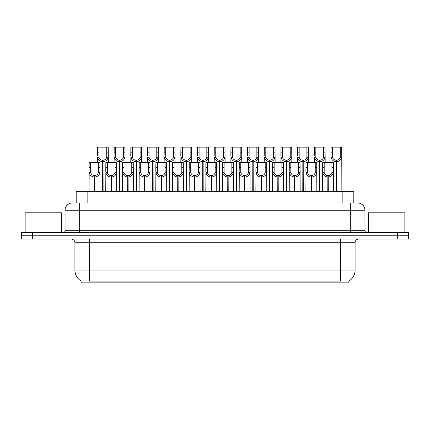 <?xml version="1.0" encoding="UTF-8"?>
<svg xmlns="http://www.w3.org/2000/svg" width="430" height="430" viewBox="0 0 430 430"><rect width="100%" height="100%" fill="white"/><g stroke="black" fill="none" stroke-linecap="round" stroke-linejoin="round"><path stroke-width="0.64" d="M74.949 202.96L79.652 202.96L74.949 202.96L76.191 202.96L76.191 191.651L353.809 191.651L353.809 202.96M348.891 281.037L348.891 282.854L81.109 282.854L81.109 281.037M81.222 281.102A12.771 12.771 0 0 1 74.911 270.088L89.505 270.088L89.505 281.102L340.495 281.102L340.495 270.088L355.089 270.088L355.089 242.724A3.65 3.65 0 0 1 358.738 239.08M74.911 270.088L74.911 242.724C75.094 242.133 74.471 239.413 71.262 239.08M348.778 281.102A12.771 12.771 0 0 0 355.089 270.088M32.589 239.08L408.355 239.08L408.355 235.796L21.645 235.796L21.645 239.08L32.589 239.08L32.589 235.796M408.355 239.08L408.355 235.796M72.358 202.96A7.294 7.294 0 0 0 65.059 210.259L65.059 230.69A1.822 1.822 0 0 1 63.237 232.512M357.642 202.96A7.294 7.294 0 0 1 364.941 210.259L79.652 210.259L79.652 202.96L357.534 202.96M364.941 210.259L364.941 230.69C365.038 231.786 365.645 232.393 366.763 232.512M32.444 232.512L21.5 232.512L21.5 235.796L32.444 235.796L32.444 232.512L397.556 232.512L397.556 235.796L408.5 235.796L408.5 232.512L397.556 232.512M327.81 191.651L327.875 175.601C326.004 175.408 324.768 174.413 324.172 172.629L324.193 162.465L333.411 162.465L333.524 191.651M327.81 177.058C325.091 176.751 323.381 175.273 322.677 172.629L322.575 191.651M322.575 171.323L322.688 162.465L324.193 162.465M328.224 191.651L328.224 175.601C330.1 175.408 331.331 174.413 331.928 172.629L331.912 162.465M328.224 175.601L328.289 191.651M327.875 175.601L327.875 191.651M333.524 171.323L333.422 172.629C332.718 175.273 331.009 176.751 328.289 177.058M336.152 191.651L336.217 160.277C334.341 160.084 333.11 159.095 332.514 157.305L332.53 147.146L341.748 147.146L341.861 191.651M336.152 161.734C333.433 161.427 331.718 159.949 331.019 157.305L330.917 162.465M330.917 155.999L331.03 147.146L332.53 147.146M336.566 191.651L336.566 160.277C338.437 160.084 339.673 159.095 340.264 157.305L340.248 147.146M336.566 160.277L336.631 191.651M336.217 160.277L336.217 191.651M341.861 155.999L341.764 157.305C341.06 159.949 339.351 161.427 336.631 161.734M61.63 232.512L61.63 212.812L25.15 212.812L25.15 232.512M404.85 232.512L404.85 212.812L368.37 212.812L368.37 232.512M311.132 191.651L311.196 175.601C309.32 175.408 308.09 174.413 307.493 172.629L307.509 162.465L316.733 162.465L316.846 191.651M311.132 177.058C308.412 176.751 306.703 175.273 305.999 172.629L305.897 191.651M305.897 171.323L306.01 162.465L307.509 162.465M311.546 191.651L311.546 175.601C313.416 175.408 314.652 174.413 315.249 172.629L315.228 162.465M311.546 175.601L311.61 191.651M311.196 175.601L311.196 191.651M316.846 171.323L316.743 172.629C316.039 175.273 314.33 176.751 311.61 177.058M294.453 191.651L294.518 175.601C292.642 175.408 291.411 174.413 290.814 172.629L290.831 162.465L300.054 162.465L300.161 191.651M294.453 177.058C291.733 176.751 290.019 175.273 289.32 172.629L289.218 191.651M289.218 171.323L289.331 162.465L290.831 162.465M294.867 191.651L294.867 175.601C296.738 175.408 297.974 174.413 298.565 172.629L298.549 162.465M294.867 175.601L294.932 191.651M294.518 175.601L294.518 191.651M300.161 171.323L300.065 172.629C299.361 175.273 297.651 176.751 294.932 177.058M277.775 191.651L277.839 175.601C275.963 175.408 274.732 174.413 274.136 172.629L274.152 162.465L283.37 162.465L283.483 191.651M277.775 177.058C275.055 176.751 273.34 175.273 272.636 172.629L272.539 191.651M272.539 171.323L272.652 162.465L274.152 162.465M278.188 191.651L278.188 175.601C280.059 175.408 281.295 174.413 281.887 172.629L281.87 162.465M278.188 175.601L278.248 191.651M277.839 175.601L277.839 191.651M283.483 171.323L283.386 172.629C282.682 175.273 280.967 176.751 278.248 177.058M261.096 191.651L261.155 175.601C259.285 175.408 258.048 174.413 257.457 172.629L257.473 162.465L266.691 162.465L266.804 191.651M261.096 177.058C258.376 176.751 256.662 175.273 255.957 172.629L255.861 191.651M255.861 171.323L255.974 162.465L257.473 162.465M261.505 191.651L261.505 175.601C263.38 175.408 264.611 174.413 265.208 172.629L265.192 162.465M261.505 175.601L261.569 191.651M261.155 175.601L261.155 191.651M266.804 171.323L266.707 172.629C266.003 175.273 264.289 176.751 261.569 177.058M319.474 191.651L319.533 160.277C317.662 160.084 316.426 159.095 315.835 157.305L315.851 147.146L325.069 147.146L325.182 162.465M319.474 161.734C316.754 161.427 315.039 159.949 314.335 157.305L314.239 162.465M314.239 155.999L314.351 147.146L315.851 147.146M319.888 191.651L319.888 160.277C321.758 160.084 322.994 159.095 323.586 157.305L323.57 147.146M319.888 160.277L319.947 191.651M319.533 160.277L319.533 191.651M325.182 155.999L325.085 157.305C324.381 159.949 322.667 161.427 319.947 161.734M302.79 191.651L302.854 160.277C300.984 160.084 299.748 159.095 299.156 157.305L299.173 147.146L308.391 147.146L308.504 162.465M302.79 161.734C300.07 161.427 298.361 159.949 297.657 157.305L297.56 162.465M297.56 155.999L297.667 147.146L299.173 147.146M303.204 191.651L303.204 160.277C305.08 160.084 306.31 159.095 306.907 157.305L306.891 147.146M303.204 160.277L303.268 191.651M302.854 160.277L302.854 191.651M308.504 155.999L308.401 157.305C307.703 159.949 305.988 161.427 303.268 161.734M286.111 191.651L286.176 160.277C284.305 160.084 283.069 159.095 282.472 157.305L282.494 147.146L291.712 147.146L291.825 162.465M286.111 161.734C283.392 161.427 281.682 159.949 280.978 157.305L280.881 162.465M280.881 155.999L280.989 147.146L282.494 147.146M286.525 191.651L286.525 160.277C288.401 160.084 289.632 159.095 290.228 157.305L290.212 147.146M286.525 160.277L286.59 191.651M286.176 160.277L286.176 191.651M291.825 155.999L291.723 157.305C291.019 159.949 289.309 161.427 286.59 161.734M269.433 191.651L269.497 160.277C267.621 160.084 266.39 159.095 265.794 157.305L265.81 147.146L275.033 147.146L275.146 162.465M269.433 161.734C266.713 161.427 265.004 159.949 264.3 157.305L264.197 162.465M264.197 155.999L264.31 147.146L265.81 147.146M269.846 191.651L269.846 160.277C271.722 160.084 272.953 159.095 273.55 157.305L273.534 147.146M269.846 160.277L269.911 191.651M269.497 160.277L269.497 191.651M275.146 155.999L275.044 157.305C274.34 159.949 272.631 161.427 269.911 161.734M244.412 191.651L244.476 175.601C242.606 175.408 241.37 174.413 240.778 172.629L240.795 162.465L250.013 162.465L250.126 191.651M244.412 177.058C241.692 176.751 239.983 175.273 239.279 172.629L239.182 191.651M239.182 171.323L239.29 162.465L240.795 162.465M244.826 191.651L244.826 175.601C246.702 175.408 247.933 174.413 248.529 172.629L248.513 162.465M244.826 175.601L244.89 191.651M244.476 175.601L244.476 191.651M250.126 171.323L250.024 172.629C249.325 175.273 247.61 176.751 244.89 177.058M227.733 191.651L227.798 175.601C225.927 175.408 224.691 174.413 224.095 172.629L224.116 162.465L233.334 162.465L233.447 191.651M227.733 177.058C225.014 176.751 223.304 175.273 222.6 172.629L222.498 191.651M222.498 171.323L222.611 162.465L224.116 162.465M228.147 191.651L228.147 175.601C230.023 175.408 231.254 174.413 231.851 172.629L231.834 162.465M228.147 175.601L228.212 191.651M227.798 175.601L227.798 191.651M233.447 171.323L233.345 172.629C232.641 175.273 230.931 176.751 228.212 177.058M211.055 191.651L211.119 175.601C209.243 175.408 208.012 174.413 207.416 172.629L207.432 162.465L216.655 162.465L216.768 191.651M211.055 177.058C208.335 176.751 206.626 175.273 205.922 172.629L205.82 191.651M205.82 171.323L205.932 162.465L207.432 162.465M211.469 191.651L211.469 175.601C213.339 175.408 214.575 174.413 215.172 172.629L215.15 162.465M211.469 175.601L211.533 191.651M211.119 175.601L211.119 191.651M216.768 171.323L216.666 172.629C215.962 175.273 214.253 176.751 211.533 177.058M194.376 191.651L194.441 175.601C192.565 175.408 191.334 174.413 190.737 172.629L190.753 162.465L199.977 162.465L200.084 191.651M194.376 177.058C191.656 176.751 189.942 175.273 189.243 172.629L189.141 191.651M189.141 171.323L189.254 162.465L190.753 162.465M194.79 191.651L194.79 175.601C196.66 175.408 197.897 174.413 198.488 172.629L198.472 162.465M194.79 175.601L194.854 191.651M194.441 175.601L194.441 191.651M200.084 171.323L199.988 172.629C199.283 175.273 197.574 176.751 194.854 177.058M252.754 191.651L252.819 160.277C250.943 160.084 249.712 159.095 249.115 157.305L249.131 147.146L258.355 147.146L258.462 162.465M252.754 161.734C250.034 161.427 248.325 159.949 247.621 157.305L247.519 162.465M247.519 155.999L247.632 147.146L249.131 147.146M253.168 191.651L253.168 160.277C255.038 160.084 256.275 159.095 256.871 157.305L256.85 147.146M253.168 160.277L253.232 191.651M252.819 160.277L252.819 191.651M258.462 155.999L258.365 157.305C257.661 159.949 255.952 161.427 253.232 161.734M236.075 191.651L236.14 160.277C234.264 160.084 233.033 159.095 232.436 157.305L232.453 147.146L241.671 147.146L241.784 162.465M236.075 161.734C233.356 161.427 231.641 159.949 230.942 157.305L230.84 162.465M230.84 155.999L230.953 147.146L232.453 147.146M236.489 191.651L236.489 160.277C238.36 160.084 239.596 159.095 240.187 157.305L240.171 147.146M236.489 160.277L236.554 191.651M236.14 160.277L236.14 191.651M241.784 155.999L241.687 157.305C240.983 159.949 239.274 161.427 236.554 161.734M219.397 191.651L219.456 160.277C217.585 160.084 216.349 159.095 215.758 157.305L215.774 147.146L224.992 147.146L225.105 162.465M219.397 161.734C216.677 161.427 214.962 159.949 214.258 157.305L214.161 162.465M214.161 155.999L214.274 147.146L215.774 147.146M219.811 191.651L219.811 160.277C221.681 160.084 222.917 159.095 223.509 157.305L223.493 147.146M219.811 160.277L219.87 191.651M219.456 160.277L219.456 191.651M225.105 155.999L225.008 157.305C224.304 159.949 222.589 161.427 219.87 161.734M202.713 191.651L202.777 160.277C200.907 160.084 199.671 159.095 199.079 157.305L199.095 147.146L208.314 147.146L208.426 162.465M202.713 161.734C199.993 161.427 198.284 159.949 197.58 157.305L197.483 162.465M197.483 155.999L197.59 147.146L199.095 147.146M203.127 191.651L203.127 160.277C205.002 160.084 206.233 159.095 206.83 157.305L206.814 147.146M203.127 160.277L203.191 191.651M202.777 160.277L202.777 191.651M208.426 155.999L208.324 157.305C207.625 159.949 205.911 161.427 203.191 161.734M177.697 191.651L177.762 175.601C175.886 175.408 174.65 174.413 174.059 172.629L174.075 162.465L183.293 162.465L183.406 191.651M177.697 177.058C174.978 176.751 173.263 175.273 172.559 172.629L172.462 191.651M172.462 171.323L172.575 162.465L174.075 162.465M178.111 191.651L178.111 175.601C179.982 175.408 181.218 174.413 181.809 172.629L181.793 162.465M178.111 175.601L178.171 191.651M177.762 175.601L177.762 191.651M183.406 171.323L183.309 172.629C182.605 175.273 180.89 176.751 178.171 177.058M161.013 191.651L161.078 175.601C159.207 175.408 157.971 174.413 157.38 172.629L157.396 162.465L166.614 162.465L166.727 191.651M161.013 177.058C158.299 176.751 156.584 175.273 155.88 172.629L155.784 191.651M155.784 171.323L155.897 162.465L157.396 162.465M161.427 191.651L161.427 175.601C163.303 175.408 164.534 174.413 165.131 172.629L165.115 162.465M161.427 175.601L161.492 191.651M161.078 175.601L161.078 191.651M166.727 171.323L166.63 172.629C165.926 175.273 164.212 176.751 161.492 177.058M144.335 191.651L144.399 175.601C142.529 175.408 141.293 174.413 140.701 172.629L140.718 162.465L149.936 162.465L150.049 191.651M144.335 177.058C141.615 176.751 139.906 175.273 139.202 172.629L139.105 191.651M139.105 171.323L139.213 162.465L140.718 162.465M144.749 191.651L144.749 175.601C146.625 175.408 147.855 174.413 148.452 172.629L148.436 162.465M144.749 175.601L144.813 191.651M144.399 175.601L144.399 191.651M150.049 171.323L149.946 172.629C149.248 175.273 147.533 176.751 144.813 177.058M127.656 191.651L127.721 175.601C125.85 175.408 124.614 174.413 124.017 172.629L124.039 162.465L133.257 162.465L133.37 191.651M127.656 177.058C124.936 176.751 123.227 175.273 122.523 172.629L122.421 191.651M122.421 171.323L122.534 162.465L124.039 162.465M128.07 191.651L128.07 175.601C129.946 175.408 131.177 174.413 131.773 172.629L131.757 162.465M128.07 175.601L128.135 191.651M127.721 175.601L127.721 191.651M133.37 171.323L133.268 172.629C132.564 175.273 130.854 176.751 128.135 177.058M110.978 191.651L111.042 175.601C109.166 175.408 107.935 174.413 107.339 172.629L107.355 162.465L116.578 162.465L116.691 191.651M110.978 177.058C108.258 176.751 106.549 175.273 105.844 172.629L105.742 191.651M105.742 171.323L105.855 162.465L107.355 162.465M111.391 191.651L111.391 175.601C113.262 175.408 114.498 174.413 115.095 172.629L115.073 162.465M111.391 175.601L111.456 191.651M111.042 175.601L111.042 191.651M116.691 171.323L116.589 172.629C115.885 175.273 114.176 176.751 111.456 177.058M94.299 191.651L94.364 175.601C92.488 175.408 91.257 174.413 90.66 172.629L90.676 162.465L99.9 162.465L100.007 191.651M94.299 177.058C91.579 176.751 89.865 175.273 89.166 172.629L89.064 191.651M89.064 171.323L89.177 162.465L90.676 162.465M94.713 191.651L94.713 175.601C96.583 175.408 97.82 174.413 98.411 172.629L98.395 162.465M94.713 175.601L94.777 191.651M94.364 175.601L94.364 191.651M100.007 171.323L99.91 172.629C99.206 175.273 97.497 176.751 94.777 177.058M186.034 191.651L186.099 160.277C184.228 160.084 182.992 159.095 182.395 157.305L182.417 147.146L191.635 147.146L191.748 162.465M186.034 161.734C183.314 161.427 181.605 159.949 180.901 157.305L180.804 162.465M180.804 155.999L180.912 147.146L182.417 147.146M186.448 191.651L186.448 160.277C188.324 160.084 189.555 159.095 190.151 157.305L190.135 147.146M186.448 160.277L186.512 191.651M186.099 160.277L186.099 191.651M191.748 155.999L191.646 157.305C190.941 159.949 189.232 161.427 186.512 161.734M169.355 191.651L169.42 160.277C167.544 160.084 166.313 159.095 165.717 157.305L165.733 147.146L174.956 147.146L175.069 162.465M169.355 161.734C166.636 161.427 164.926 159.949 164.222 157.305L164.12 162.465M164.12 155.999L164.233 147.146L165.733 147.146M169.769 191.651L169.769 160.277C171.645 160.084 172.876 159.095 173.473 157.305L173.457 147.146M169.769 160.277L169.834 191.651M169.42 160.277L169.42 191.651M175.069 155.999L174.967 157.305C174.263 159.949 172.554 161.427 169.834 161.734M152.677 191.651L152.741 160.277C150.865 160.084 149.635 159.095 149.038 157.305L149.054 147.146L158.278 147.146L158.385 162.465M152.677 161.734C149.957 161.427 148.248 159.949 147.544 157.305L147.442 162.465M147.442 155.999L147.554 147.146L149.054 147.146M153.091 191.651L153.091 160.277C154.961 160.084 156.198 159.095 156.794 157.305L156.773 147.146M153.091 160.277L153.155 191.651M152.741 160.277L152.741 191.651M158.385 155.999L158.288 157.305C157.584 159.949 155.875 161.427 153.155 161.734M135.998 191.651L136.063 160.277C134.187 160.084 132.956 159.095 132.359 157.305L132.375 147.146L141.594 147.146L141.706 162.465M135.998 161.734C133.279 161.427 131.564 159.949 130.865 157.305L130.763 162.465M130.763 155.999L130.876 147.146L132.375 147.146M136.412 191.651L136.412 160.277C138.283 160.084 139.519 159.095 140.11 157.305L140.094 147.146M136.412 160.277L136.477 191.651M136.063 160.277L136.063 191.651M141.706 155.999L141.61 157.305C140.906 159.949 139.196 161.427 136.477 161.734M119.32 191.651L119.379 160.277C117.508 160.084 116.272 159.095 115.681 157.305L115.697 147.146L124.915 147.146L125.028 162.465M119.32 161.734C116.6 161.427 114.885 159.949 114.181 157.305L114.084 162.465M114.084 155.999L114.197 147.146L115.697 147.146M119.733 191.651L119.733 160.277C121.604 160.084 122.84 159.095 123.431 157.305L123.415 147.146M119.733 160.277L119.793 191.651M119.379 160.277L119.379 191.651M125.028 155.999L124.931 157.305C124.227 159.949 122.512 161.427 119.793 161.734M102.636 191.651L102.7 160.277C100.83 160.084 99.593 159.095 99.002 157.305L99.018 147.146L108.236 147.146L108.349 162.465M102.636 161.734C99.916 161.427 98.207 159.949 97.502 157.305L97.406 162.465M97.406 155.999L97.513 147.146L99.018 147.146M103.049 191.651L103.049 160.277C104.925 160.084 106.156 159.095 106.753 157.305L106.737 147.146M103.049 160.277L103.114 191.651M102.7 160.277L102.7 191.651M108.349 155.999L108.247 157.305C107.548 159.949 105.834 161.427 103.114 161.734M339.039 282.854L339.039 281.037M90.961 282.854L90.961 281.037M87.139 202.96L87.139 191.651M342.861 202.96L342.861 191.651M340.495 239.08L340.495 242.724L74.911 242.724M355.089 242.724L340.495 242.724L340.495 270.088L89.505 270.088L89.505 239.08M397.411 239.08L397.411 235.796M79.652 232.512L79.652 210.259L65.059 210.259M65.059 230.69L364.941 230.69M350.348 202.96L350.348 232.512M324.193 167.469L322.688 167.469M324.172 172.629L322.677 172.629M333.422 172.629L331.928 172.629M333.411 167.469L331.912 167.469M332.53 152.145L331.03 152.145M332.514 157.305L331.019 157.305M341.764 157.305L340.264 157.305M341.748 152.145L340.248 152.145M307.509 167.469L306.01 167.469M307.493 172.629L305.999 172.629M316.743 172.629L315.249 172.629M316.733 167.469L315.228 167.469M290.831 167.469L289.331 167.469M290.814 172.629L289.32 172.629M300.065 172.629L298.565 172.629M300.054 167.469L298.549 167.469M274.152 167.469L272.652 167.469M274.136 172.629L272.636 172.629M283.386 172.629L281.887 172.629M283.37 167.469L281.87 167.469M257.473 167.469L255.974 167.469M257.457 172.629L255.957 172.629M266.707 172.629L265.208 172.629M266.691 167.469L265.192 167.469M315.851 152.145L314.351 152.145M315.835 157.305L314.335 157.305M325.085 157.305L323.586 157.305M325.069 152.145L323.57 152.145M299.173 152.145L297.667 152.145M299.156 157.305L297.657 157.305M308.401 157.305L306.907 157.305M308.391 152.145L306.891 152.145M282.494 152.145L280.989 152.145M282.472 157.305L280.978 157.305M291.723 157.305L290.228 157.305M291.712 152.145L290.212 152.145M265.81 152.145L264.31 152.145M265.794 157.305L264.3 157.305M275.044 157.305L273.55 157.305M275.033 152.145L273.534 152.145M240.795 167.469L239.29 167.469M240.778 172.629L239.279 172.629M250.024 172.629L248.529 172.629M250.013 167.469L248.513 167.469M224.116 167.469L222.611 167.469M224.095 172.629L222.6 172.629M233.345 172.629L231.851 172.629M233.334 167.469L231.834 167.469M207.432 167.469L205.932 167.469M207.416 172.629L205.922 172.629M216.666 172.629L215.172 172.629M216.655 167.469L215.15 167.469M190.753 167.469L189.254 167.469M190.737 172.629L189.243 172.629M199.988 172.629L198.488 172.629M199.977 167.469L198.472 167.469M249.131 152.145L247.632 152.145M249.115 157.305L247.621 157.305M258.365 157.305L256.871 157.305M258.355 152.145L256.85 152.145M232.453 152.145L230.953 152.145M232.436 157.305L230.942 157.305M241.687 157.305L240.187 157.305M241.671 152.145L240.171 152.145M215.774 152.145L214.274 152.145M215.758 157.305L214.258 157.305M225.008 157.305L223.509 157.305M224.992 152.145L223.493 152.145M199.095 152.145L197.59 152.145M199.079 157.305L197.58 157.305M208.324 157.305L206.83 157.305M208.314 152.145L206.814 152.145M174.075 167.469L172.575 167.469M174.059 172.629L172.559 172.629M183.309 172.629L181.809 172.629M183.293 167.469L181.793 167.469M157.396 167.469L155.897 167.469M157.38 172.629L155.88 172.629M166.63 172.629L165.131 172.629M166.614 167.469L165.115 167.469M140.718 167.469L139.213 167.469M140.701 172.629L139.202 172.629M149.946 172.629L148.452 172.629M149.936 167.469L148.436 167.469M124.039 167.469L122.534 167.469M124.017 172.629L122.523 172.629M133.268 172.629L131.773 172.629M133.257 167.469L131.757 167.469M107.355 167.469L105.855 167.469M107.339 172.629L105.844 172.629M116.589 172.629L115.095 172.629M116.578 167.469L115.073 167.469M90.676 167.469L89.177 167.469M90.66 172.629L89.166 172.629M99.91 172.629L98.411 172.629M99.9 167.469L98.395 167.469M182.417 152.145L180.912 152.145M182.395 157.305L180.901 157.305M191.646 157.305L190.151 157.305M191.635 152.145L190.135 152.145M165.733 152.145L164.233 152.145M165.717 157.305L164.222 157.305M174.967 157.305L173.473 157.305M174.956 152.145L173.457 152.145M149.054 152.145L147.554 152.145M149.038 157.305L147.544 157.305M158.288 157.305L156.794 157.305M158.278 152.145L156.773 152.145M132.375 152.145L130.876 152.145M132.359 157.305L130.865 157.305M141.61 157.305L140.11 157.305M141.594 152.145L140.094 152.145M115.697 152.145L114.197 152.145M115.681 157.305L114.181 157.305M124.931 157.305L123.431 157.305M124.915 152.145L123.415 152.145M99.018 152.145L97.513 152.145M99.002 157.305L97.502 157.305M108.247 157.305L106.753 157.305M108.236 152.145L106.737 152.145"/></g></svg>
